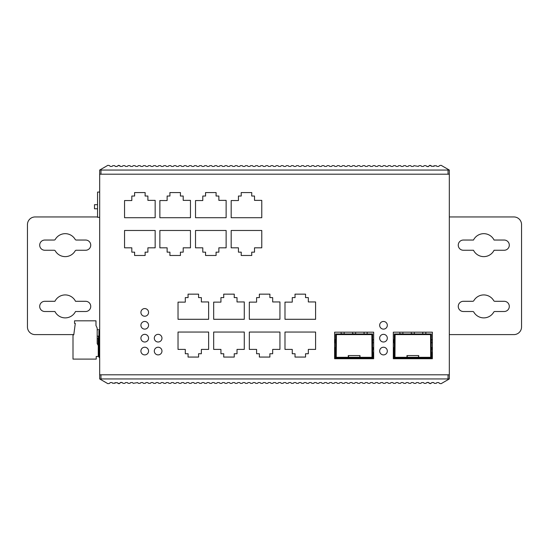 <?xml version="1.0" encoding="UTF-8"?>
<svg xmlns="http://www.w3.org/2000/svg" width="549" height="549" viewBox="0 0 549 549"><rect width="100%" height="100%" fill="white"/><g stroke="black" fill="none" stroke-linecap="round" stroke-linejoin="round"><path stroke-width="0.82" d="M98.923 341.622L98.923 350.001L98.923 341.622M99.678 330.251A1.276 1.276 0 0 0 98.923 331.411A1.276 1.276 -90 0 1 99.678 330.251A1.276 1.276 90 0 0 98.923 331.411L98.923 356.678L98.923 331.411L99.678 331.411M99.678 357.845A1.276 1.276 -90 0 1 98.923 356.678A1.276 1.276 90 0 0 99.678 357.845M372.634 358.723L372.634 357.317L372.476 357.955L361.53 357.955L361.53 357.317L371.996 357.317L371.865 334.602L371.996 356.678M335.624 358.723L335.624 334.732A0.769 0.769 -90 0 1 336.393 333.964A0.769 0.769 90 0 0 335.624 334.732L335.624 333.964L372.634 333.964L372.476 357.317M373.245 349.404L372.634 349.075M372.476 357.955L372.634 357.955A0.769 0.769 -90 0 0 373.245 357.193L373.245 352.472M348.258 357.303L336.441 357.317M335.014 352.472L335.014 354.126L335.624 354.126L335.775 357.955L361.53 357.955L361.53 357.317L360 357.317M367.912 357.317L364.845 357.317M343.406 357.317L340.346 357.317M359.362 357.598L360 356.315L360 357.934L348.258 357.955L348.258 356.198L348.896 357.598L359.362 357.598L360 356.198M354.764 358.723L354.764 357.955L353.487 357.955L353.487 358.723M343.406 358.723L343.406 357.955M340.346 357.955L340.346 358.723M367.912 358.723L367.912 357.955M364.845 357.955L364.845 358.723M334.938 347.572L334.938 349.404L334.938 347.572L335.624 347.572L335.624 348.642M335.014 356.946L335.014 357.193A0.769 0.769 -90 0 0 335.624 357.941L335.624 357.941A0.769 0.769 -90 0 1 335.014 357.193L335.014 354.126M335.624 354.126L335.624 352.472L335.624 352.98L335.624 352.472L334.616 352.472L335.981 352.472M335.624 348.896L335.624 349.404M335.624 342.768L335.624 339.707L335.624 343.283L335.624 342.768L334.616 342.768L335.981 342.768M335.014 354.97L335.014 352.938A0.892 0.892 -90 0 1 334.986 352.726L334.986 352.472M335.624 349.075L335.014 349.404M336.262 358.723L336.262 357.955M371.865 334.602L336.393 334.602L336.262 357.317M334.616 349.404L335.412 349.404L335.412 352.472M334.616 339.707L335.412 339.707L335.412 342.768M334.938 354.201L335.02 357.317M372.634 347.572L373.32 347.572L372.682 349.075L372.682 348.313M334.938 357.269L334.938 354.97M335.576 349.075L335.576 347.572M373.32 357.317L372.682 357.317L373.32 357.317L373.32 352.472M373.32 349.404L373.32 348.313M371.996 357.955L371.996 358.723M371.996 352.472L371.996 349.404M371.996 342.768L371.996 339.707M372.634 352.472L372.634 349.404M373.663 349.404L372.84 349.404M373.004 352.472L372.277 352.472M373.663 352.472L372.84 352.472M372.634 342.768L372.634 339.707M372.84 339.707L373.581 339.707M372.277 339.707L373.663 339.707M373.004 342.768L372.277 342.768M373.663 342.768L372.84 342.768M367.144 333.964L364.083 333.964M367.144 333.751L367.151 332.179M364.083 333.751L364.083 332.179M364.083 334.32L364.083 333.017M364.083 332.687L364.083 333.593M352.595 333.017L352.595 333.964M355.656 333.964L352.595 333.751M355.656 333.593L355.656 334.32M355.656 333.017L355.663 333.751M341.114 333.017L341.114 333.964M344.175 333.964L341.114 333.751M344.175 333.593L344.175 334.32M344.175 333.017L344.175 333.751M371.865 333.964A0.769 0.769 -90 0 1 372.634 334.732M372.634 358.339L371.996 358.339M372.634 354.126L373.245 354.126M346.728 357.955L346.728 357.317M348.258 355.58L348.896 357.598M359.362 357.296L348.896 357.296M360 356.809L360 355.58M336.262 358.339L335.624 358.339M335.624 357.941A0.769 0.769 -90 0 1 335.014 357.193A0.769 0.769 -90 0 0 335.624 357.941L335.775 357.955M373.272 352.472L373.272 352.726A0.892 0.892 -90 0 1 373.245 352.938M431.329 358.723L431.329 357.317L431.178 357.955L420.232 357.955L420.232 357.317L430.691 357.317L430.567 334.602L430.691 356.678M394.326 358.723L394.326 334.732A0.769 0.769 -90 0 1 395.088 333.964A0.769 0.769 90 0 0 394.326 334.732L394.326 333.964L431.329 333.964L431.178 357.317M431.946 349.404L431.329 349.075M431.178 357.955L431.329 357.955A0.769 0.769 -90 0 0 431.946 357.193L431.967 352.726A0.892 0.892 -90 0 1 431.946 352.938M406.96 357.303L395.143 357.317M393.708 354.97L393.708 352.938A0.892 0.892 -90 0 1 393.688 352.726L393.708 354.126L394.326 354.126L394.477 357.955L420.232 357.955L420.232 357.317L418.695 357.317M426.607 357.317L423.547 357.317M402.108 357.317L399.048 357.317M418.057 357.598L418.695 356.315L418.695 357.934L406.96 357.955L406.96 356.198L407.598 357.598L418.057 357.598L418.695 356.198M413.466 358.723L413.466 357.955L412.189 357.955L412.189 358.723M402.108 358.723L402.108 357.955M399.048 357.955L399.048 358.723M426.607 358.723L426.607 357.955M423.547 357.955L423.547 358.723M393.633 347.572L393.633 349.404L393.633 347.572L394.326 347.572L394.326 348.642M393.708 356.946L393.708 357.193A0.769 0.769 -90 0 0 394.326 357.941L394.326 357.941A0.769 0.769 -90 0 1 393.708 357.193L393.708 354.126M394.326 354.126L394.326 352.472L394.326 352.98L394.326 352.472L393.317 352.472L394.676 352.472M394.326 348.896L394.326 349.404M394.326 342.768L394.326 339.707L394.326 343.283L394.326 342.768L393.317 342.768L394.676 342.768M394.326 349.075L393.708 349.404M394.964 358.723L394.964 357.955M430.567 334.602L395.088 334.602L394.964 357.317M393.317 349.404L394.113 349.404L394.113 352.472M393.317 339.707L394.113 339.707L394.113 342.768M393.633 354.201L393.722 357.317M431.329 347.572L432.022 347.572L431.384 349.075L431.384 348.313M393.633 357.269L393.633 354.97M394.271 349.075L394.271 347.572M432.022 357.317L431.384 357.317L432.022 357.317L432.022 352.472M432.022 349.404L432.022 348.313M430.691 357.955L430.691 358.723M430.691 352.472L430.691 349.404M430.691 342.768L430.691 339.707M431.329 352.472L431.329 349.404M432.303 349.404L431.541 349.404M432.365 349.404L431.699 349.404M431.699 352.472L430.979 352.472M432.365 352.472L431.541 352.472M431.329 342.768L431.329 339.707M431.541 339.707L432.283 339.707M430.979 339.707L432.365 339.707M431.699 342.768L430.979 342.768M432.365 342.768L431.541 342.768M425.846 333.964L422.778 333.964M425.846 333.751L425.852 332.179M422.778 333.751L422.778 332.179M422.778 334.32L422.778 333.017M422.778 332.687L422.778 333.593M411.297 333.017L411.297 333.964M414.358 333.964L411.297 333.751M414.358 333.593L414.358 334.32M414.358 333.017L414.358 333.751M399.809 333.017L399.809 333.964M402.877 333.964L399.809 333.751M402.877 333.593L402.877 334.32M402.877 333.017L402.877 333.751M430.567 333.964A0.769 0.769 -90 0 1 431.329 334.732M431.329 358.339L430.691 358.339M431.329 354.126L431.946 354.126M405.43 357.955L405.43 357.317M406.96 355.58L407.598 357.598M418.057 357.296L407.598 357.296M418.695 356.809L418.695 355.58M394.964 358.339L394.326 358.339M394.326 357.941A0.769 0.769 -90 0 1 393.708 357.193A0.769 0.769 -90 0 0 394.326 357.941L394.477 357.955M99.678 192.068L97.557 192.068L97.557 217.329L99.678 217.329M97.557 209.162L97.557 208.785L97.557 209.162M97.557 204.702L97.557 200.234L97.557 208.785L94.497 208.785L94.497 204.702L97.557 204.702M94.497 204.702L94.497 208.785M449.322 216.951L513.891 216.951A7.659 7.659 0 0 1 521.55 224.603L521.55 326.95A7.659 7.659 0 0 1 513.891 334.602L449.322 334.602M463.363 250.255L473.492 250.255A11.488 11.488 0 0 0 494.066 250.255L504.195 250.255A5.106 5.106 0 0 0 509.3 245.149A5.106 5.106 0 0 0 504.195 240.043L494.066 240.043A11.488 11.488 0 0 0 473.492 240.043L463.363 240.043A5.106 5.106 0 0 0 458.257 245.149A5.106 5.106 0 0 0 463.363 250.255M472.723 311.509A1.276 1.276 0 0 1 473.835 312.148A11.488 11.488 0 0 0 493.723 312.148A1.276 1.276 0 0 1 494.827 311.509L504.195 311.509A5.106 5.106 0 0 0 509.3 306.404A5.106 5.106 0 0 0 504.195 301.298L494.827 301.298A1.276 1.276 0 0 1 493.723 300.66A11.488 11.488 0 0 0 473.835 300.66A1.276 1.276 0 0 1 472.723 301.298L463.363 301.298A5.106 5.106 0 0 0 458.257 306.404A5.106 5.106 0 0 0 463.363 311.509L472.723 311.509M73.806 334.602L35.109 334.602A7.659 7.659 0 0 1 27.45 326.95L27.45 224.603A7.659 7.659 0 0 1 35.109 216.951L97.557 216.951M85.637 301.298L75.508 301.298A11.488 11.488 0 0 0 54.934 301.298L44.805 301.298A5.106 5.106 0 0 0 39.7 306.404A5.106 5.106 0 0 0 44.805 311.509L54.934 311.509A11.488 11.488 0 0 0 75.508 311.509L85.637 311.509A5.106 5.106 0 0 0 90.743 306.404A5.106 5.106 0 0 0 85.637 301.298M76.277 240.043A1.276 1.276 0 0 1 75.165 239.405A11.488 11.488 0 0 0 55.277 239.405A1.276 1.276 0 0 1 54.173 240.043L44.805 240.043A5.106 5.106 0 0 0 39.7 245.149A5.106 5.106 0 0 0 44.805 250.255L54.173 250.255A1.276 1.276 0 0 1 55.277 250.893A11.488 11.488 0 0 0 75.165 250.893A1.276 1.276 0 0 1 76.277 250.255L85.637 250.255A5.106 5.106 0 0 0 90.743 245.149A5.106 5.106 0 0 0 85.637 240.043L76.277 240.043M98.923 354.126L98.401 354.126L98.401 353.233M98.923 336.262L98.401 336.262L98.401 345.575M98.147 345.348L98.147 338.431L97.187 338.431M98.271 345.575L97.187 343.599L97.187 328.137L95.979 325.482L95.979 320.822L74.54 320.822L74.54 323.375L75.302 323.375L73.772 334.856L73.003 334.856L73.003 359.108L96.233 359.108L96.233 356.473L98.271 356.473L98.271 345.575L98.923 345.575M97.187 336.132L98.923 336.132M97.187 329.757L99.678 329.757M99.678 378.94L100.048 379.153L99.678 378.94L99.678 374.802L449.322 374.802L449.322 174.198L99.678 174.198L99.678 170.06L100.048 169.847L99.678 170.06M99.678 374.802L99.678 174.198M387.32 351.065A3.829 3.829 0 0 0 383.49 347.236A3.829 3.829 0 0 0 379.661 351.065A3.829 3.829 0 0 0 383.49 354.894A3.829 3.829 0 0 0 387.32 351.065M387.32 325.289A3.829 3.829 0 0 0 383.49 321.46A3.829 3.829 0 0 0 379.661 325.289A3.829 3.829 0 0 0 383.49 329.119A3.829 3.829 0 0 0 387.32 325.289M387.32 338.177A3.829 3.829 0 0 0 383.49 334.348A3.829 3.829 0 0 0 379.661 338.177A3.829 3.829 0 0 0 383.49 342.006A3.829 3.829 0 0 0 387.32 338.177M148.566 312.402A3.829 3.829 0 0 0 144.737 308.572A3.829 3.829 0 0 0 140.908 312.402A3.829 3.829 0 0 0 144.737 316.231A3.829 3.829 0 0 0 148.566 312.402M148.566 325.289A3.829 3.829 0 0 0 144.737 321.46A3.829 3.829 0 0 0 140.908 325.289A3.829 3.829 0 0 0 144.737 329.119A3.829 3.829 0 0 0 148.566 325.289M148.566 338.177A3.829 3.829 0 0 0 144.737 334.348A3.829 3.829 0 0 0 140.908 338.177A3.829 3.829 0 0 0 144.737 342.006A3.829 3.829 0 0 0 148.566 338.177M148.566 351.065A3.829 3.829 0 0 0 144.737 347.236A3.829 3.829 0 0 0 140.908 351.065A3.829 3.829 0 0 0 144.737 354.894A3.829 3.829 0 0 0 148.566 351.065M161.962 351.065A3.829 3.829 0 0 0 158.133 347.236A3.829 3.829 0 0 0 154.303 351.065A3.829 3.829 0 0 0 158.133 354.894A3.829 3.829 0 0 0 161.962 351.065M161.962 338.177A3.829 3.829 0 0 0 158.133 334.348A3.829 3.829 0 0 0 154.303 338.177A3.829 3.829 0 0 0 158.133 342.006A3.829 3.829 0 0 0 161.962 338.177M334.616 332.179L334.616 358.723L373.663 358.723L373.663 332.179L334.616 332.179M393.317 332.179L393.317 358.723L432.365 358.723L432.365 332.179L393.317 332.179M134.58 192.575L145.142 192.575L145.101 196.027L147.894 196.027L147.894 200.371L155.161 200.371L155.161 217.713L124.554 217.713L124.554 200.55L131.822 200.55L131.822 196.027L134.615 196.027L134.58 192.575L145.142 192.575M145.142 255.484L134.58 255.484L134.615 252.163L131.822 252.163L131.822 247.819L124.554 247.819L124.554 230.477L155.161 230.477L155.161 247.819L147.894 247.819L147.894 252.163L145.101 252.163L145.142 255.484L134.58 255.484M169.888 192.575L180.449 192.575L180.408 196.027L183.201 196.027L183.201 200.371L190.469 200.371L190.469 217.713L159.869 217.713L159.869 200.55L167.129 200.55L167.129 196.027L169.929 196.027L169.888 192.575L180.449 192.575M180.449 255.484L169.888 255.484L169.929 252.163L167.129 252.163L167.129 247.819L159.869 247.819L159.869 230.477L190.469 230.477L190.469 247.819L183.201 247.819L183.201 252.163L180.408 252.163L180.449 255.484L169.888 255.484M205.539 192.575L216.107 192.575L216.066 196.027L218.859 196.027L218.859 200.371L226.126 200.371L226.126 217.713L195.519 217.713L195.519 200.55L202.787 200.55L202.787 196.027L205.58 196.027L205.539 192.575L216.107 192.575M216.1 255.484L205.546 255.484L205.58 252.163L202.787 252.163L202.787 247.819L195.519 247.819L195.519 230.477L226.126 230.477L226.126 247.819L218.859 247.819L218.859 252.163L216.066 252.163L216.1 255.484L205.546 255.484M241.196 192.575L251.758 192.575L251.717 196.027L254.51 196.027L254.51 200.371L261.777 200.371L261.777 217.713L231.177 217.713L231.177 200.55L238.438 200.55L238.438 196.027L241.237 196.027L241.196 192.575L251.758 192.575M251.758 255.484L241.196 255.484L241.237 252.163L238.438 252.163L238.438 247.819L231.177 247.819L231.177 230.477L261.777 230.477L261.777 247.819L254.51 247.819L254.51 252.163L251.717 252.163L251.758 255.484L241.196 255.484M188.046 294.154L198.608 294.154L198.566 297.606L201.366 297.606L201.366 301.95L208.627 301.95L208.627 319.292L178.027 319.292L178.027 302.128L185.294 302.128L185.294 297.606L188.087 297.606L188.046 294.154L198.608 294.154M198.608 357.063L188.046 357.063L188.087 353.741L185.294 353.741L185.294 349.397L178.027 349.397L178.027 332.049L208.627 332.049L208.627 349.397L201.366 349.397L201.366 353.741L198.566 353.741L198.608 357.063L188.046 357.063M223.697 294.154L234.265 294.154L234.224 297.606L237.017 297.606L237.017 301.95L244.284 301.95L244.284 319.292L213.678 319.292L213.678 302.128L220.945 302.128L220.945 297.606L223.738 297.606L223.697 294.154L234.265 294.154M234.258 357.063L223.704 357.063L223.738 353.741L220.945 353.741L220.945 349.397L213.678 349.397L213.678 332.049L244.284 332.049L244.284 349.397L237.017 349.397L237.017 353.741L234.224 353.741L234.258 357.063L223.704 357.063M259.354 294.154L269.916 294.154L269.875 297.606L272.668 297.606L272.668 301.95L279.935 301.95L279.935 319.292L249.335 319.292L249.335 302.128L256.596 302.128L256.596 297.606L259.396 297.606L259.354 294.154L269.916 294.154M269.916 357.063L259.354 357.063L259.396 353.741L256.596 353.741L256.596 349.397L249.335 349.397L249.335 332.049L279.935 332.049L279.935 349.397L272.668 349.397L272.668 353.741L269.875 353.741L269.916 357.063L259.354 357.063M295.005 294.154L305.573 294.154L305.532 297.606L308.325 297.606L308.325 301.95L315.593 301.95L315.593 319.292L284.986 319.292L284.986 302.128L292.253 302.128L292.253 297.606L295.046 297.606L295.005 294.154L305.573 294.154M305.567 357.063L295.012 357.063L295.046 353.741L292.253 353.741L292.253 349.397L284.986 349.397L284.986 332.049L315.593 332.049L315.593 349.397L308.325 349.397L308.325 353.741L305.532 353.741L305.567 357.063L295.012 357.063M145.121 194.305L145.094 196.027L147.894 196.027L147.894 200.371L155.161 200.371M131.822 196.027L134.629 196.027L134.594 194.298M134.601 253.823L134.629 252.163L131.822 252.163L131.822 247.819L124.554 247.819M155.161 247.819L147.894 247.819L147.894 252.163L145.094 252.163L145.121 253.823M180.429 194.305L180.401 196.027L183.201 196.027L183.201 200.371L190.469 200.371M167.129 196.027L169.936 196.027L169.909 194.298M169.909 253.823L169.936 252.163L167.129 252.163L167.129 247.819L159.869 247.819M190.469 247.819L183.201 247.819L183.201 252.163L180.401 252.163L180.429 253.823M216.086 194.305L216.052 196.027L218.859 196.027L218.859 200.371L226.126 200.371M202.787 196.027L205.594 196.027L205.559 194.298M205.559 253.823L205.594 252.163L202.787 252.163L202.787 247.819L195.519 247.819M226.126 247.819L218.859 247.819L218.859 252.163L216.052 252.163L216.086 253.823M251.737 194.305L251.71 196.027L254.51 196.027L254.51 200.371L261.777 200.371M238.438 196.027L241.244 196.027L241.217 194.298M241.217 253.823L241.244 252.163L238.438 252.163L238.438 247.819L231.177 247.819M261.777 247.819L254.51 247.819L254.51 252.163L251.71 252.163L251.737 253.823M198.587 295.877L198.56 297.606L201.366 297.606L201.366 301.95L208.627 301.95M185.294 297.606L188.094 297.606L188.067 295.877M188.067 355.402L188.094 353.741L185.294 353.741L185.294 349.397L178.027 349.397M208.627 349.397L201.366 349.397L201.366 353.741L198.56 353.741L198.587 355.402M234.245 295.877L234.21 297.606L237.017 297.606L237.017 301.95L244.284 301.95M220.945 297.606L223.752 297.606L223.718 295.877M223.718 355.402L223.752 353.741L220.945 353.741L220.945 349.397L213.678 349.397M244.284 349.397L237.017 349.397L237.017 353.741L234.21 353.741L234.245 355.402M269.895 295.877L269.868 297.606L272.668 297.606L272.668 301.95L279.935 301.95M256.596 297.606L259.403 297.606L259.375 295.877M259.375 355.402L259.403 353.741L256.596 353.741L256.596 349.397L249.335 349.397M279.935 349.397L272.668 349.397L272.668 353.741L269.868 353.741L269.895 355.402M305.553 295.877L305.519 297.606L308.325 297.606L308.325 301.95L315.593 301.95M292.253 297.606L295.06 297.606L295.026 295.877M295.026 355.402L295.06 353.741L292.253 353.741L292.253 349.397L284.986 349.397M315.593 349.397L308.325 349.397L308.325 353.741L305.519 353.741L305.553 355.402M124.822 165.661L125.57 166.409L127.375 166.409L128.123 165.661L129.928 165.661L130.676 166.409L132.481 166.409L133.229 165.661L135.033 165.661L135.781 166.409L137.586 166.409L138.334 165.661L140.139 165.661L140.887 166.409L142.692 166.409L143.44 165.661L145.245 165.661L145.986 166.409L147.791 166.409L148.539 165.661L150.344 165.661L151.092 166.409L152.897 166.409L153.645 165.661L155.449 165.661L156.197 166.409L158.002 166.409L158.75 165.661L160.555 165.661L161.303 166.409L163.108 166.409L163.856 165.661L165.661 165.661L166.409 166.409L168.214 166.409L168.962 165.661L170.766 165.661L171.508 166.409L173.312 166.409L174.06 165.661L175.865 165.661L176.613 166.409L178.418 166.409L179.166 165.661L180.971 165.661L181.719 166.409L183.524 166.409L184.272 165.661L186.077 165.661L186.825 166.409L188.63 166.409L189.378 165.661L191.182 165.661L191.93 166.409L193.735 166.409L194.483 165.661L196.288 165.661L197.029 166.409L198.834 166.409L199.582 165.661L201.387 165.661L202.135 166.409L203.94 166.409L204.688 165.661L206.493 165.661L207.241 166.409L209.045 166.409L209.793 165.661L211.598 165.661L212.346 166.409L214.151 166.409L214.899 165.661L216.704 165.661L217.452 166.409L219.257 166.409L220.005 165.661L221.81 165.661L222.551 166.409L224.356 166.409L225.104 165.661L226.909 165.661L227.657 166.409L229.461 166.409L230.209 165.661L232.014 165.661L232.762 166.409L234.567 166.409L235.315 165.661L237.12 165.661L237.868 166.409L239.673 166.409L240.421 165.661L242.226 165.661L242.974 166.409L244.779 166.409L245.527 165.661L247.331 165.661L248.079 166.409L249.877 166.409L250.625 165.661L252.43 165.661L253.178 166.409L254.983 166.409L255.731 165.661L257.536 165.661L258.284 166.409L260.089 166.409L260.837 165.661L262.642 165.661L263.39 166.409L265.194 166.409L265.942 165.661L267.747 165.661L268.495 166.409L270.3 166.409L271.048 165.661L272.853 165.661L273.601 166.409L275.399 166.409L276.147 165.661L277.952 165.661L278.7 166.409L280.505 166.409L281.253 165.661L283.058 165.661L283.806 166.409L285.61 166.409L286.358 165.661L288.163 165.661L288.911 166.409L290.716 166.409L291.464 165.661L293.269 165.661L294.017 166.409L295.822 166.409L296.57 165.661L298.375 165.661L299.123 166.409L300.921 166.409L301.669 165.661L303.473 165.661L304.221 166.409L306.026 166.409L306.774 165.661L308.579 165.661L309.327 166.409L311.132 166.409L311.88 165.661L313.685 165.661L314.433 166.409L316.238 166.409L316.986 165.661L318.791 165.661L319.539 166.409L321.343 166.409L322.091 165.661L323.896 165.661L324.644 166.409L326.449 166.409L327.19 165.661L328.995 165.661L329.743 166.409L331.548 166.409L332.296 165.661L334.101 165.661L334.849 166.409L336.654 166.409L337.402 165.661L339.207 165.661L339.955 166.409L341.759 166.409L342.507 165.661L344.312 165.661L345.06 166.409L346.865 166.409L347.613 165.661L349.418 165.661L350.166 166.409L351.971 166.409L352.712 165.661L354.517 165.661L355.265 166.409L357.07 166.409L357.818 165.661L359.622 165.661L360.37 166.409L362.175 166.409L362.923 165.661L364.728 165.661L365.476 166.409L367.281 166.409L368.029 165.661L369.834 165.661L370.582 166.409L372.387 166.409L373.135 165.661L374.94 165.661L375.688 166.409L377.492 166.409L378.234 165.661L380.038 165.661L380.786 166.409L382.591 166.409L383.339 165.661L385.144 165.661L385.892 166.409L387.697 166.409L388.445 165.661L390.25 165.661L390.998 166.409L392.803 166.409L393.551 165.661L395.355 165.661L396.104 166.409L397.908 166.409L398.656 165.661L400.461 165.661L401.209 166.409L403.014 166.409L403.755 165.661L405.56 165.661L406.308 166.409L408.113 166.409L408.861 165.661L410.666 165.661L411.414 166.409L413.219 166.409L413.967 165.661L418.324 166.409L419.072 165.661L420.877 165.661L421.625 166.409L423.43 166.409L424.178 165.661L425.983 165.661L426.731 166.409L428.536 166.409L429.277 165.661L428.206 166.642L426.731 166.409L428.536 166.409L429.277 165.661L431.082 165.661L431.83 166.409L436.187 165.661L436.935 166.409C437.896 166.93 437.896 166.93 436.935 166.409C437.896 166.93 437.896 166.93 436.935 166.409C437.896 166.93 437.896 166.93 436.935 166.409C437.896 166.93 437.896 166.93 436.935 166.409C437.896 166.93 437.896 166.93 436.935 166.409C437.896 166.93 437.896 166.93 436.935 166.409C437.896 166.93 437.896 166.93 436.935 166.409L438.74 166.409L439.605 165.544L441.149 165.338L449.322 170.06L448.046 170.06L448.046 174.198L100.954 174.198L100.954 170.06L100.048 169.847L107.851 165.338L109.395 165.544L110.26 166.409L112.065 166.409L112.813 165.661L114.617 165.661L115.365 166.409L117.17 166.409L117.918 165.661L119.723 165.661L120.464 166.409L122.269 166.409L123.017 165.661L124.822 165.661L125.323 166.162M449.322 170.06L449.322 174.198M448.046 170.06L100.954 170.06M424.178 165.661L423.677 166.162M122.269 166.409L120.464 166.409L122.269 166.409L123.017 165.661L122.269 166.409L120.464 166.409L118.694 165.29M115.365 166.409L117.17 166.409L117.918 165.661L117.081 166.484L115.393 166.436L114.617 165.661M112.065 166.409C111.104 166.93 111.104 166.93 112.065 166.409C111.104 166.93 111.104 166.93 112.065 166.409C111.104 166.93 111.104 166.93 112.065 166.409C111.104 166.93 111.104 166.93 112.065 166.409C111.104 166.93 111.104 166.93 112.065 166.409C111.104 166.93 111.104 166.93 112.065 166.409C111.104 166.93 111.104 166.93 112.065 166.409C111.104 166.93 111.104 166.93 112.065 166.409L112.813 165.661L112.065 166.409M430.059 165.29L431.83 166.409M433.635 166.409L434.383 165.661L433.635 166.409M436.935 166.409L436.187 165.661M429.661 165.393L431.082 165.661M426.731 166.409L425.983 165.661M424.178 383.339L423.43 382.591L421.625 382.591L420.877 383.339L419.072 383.339L418.324 382.591L416.519 382.591L415.771 383.339L413.967 383.339L413.219 382.591L411.414 382.591L410.666 383.339L408.861 383.339L408.113 382.591L406.308 382.591L405.56 383.339L403.755 383.339L403.014 382.591L401.209 382.591L400.461 383.339L398.656 383.339L397.908 382.591L396.104 382.591L395.355 383.339L393.551 383.339L392.803 382.591L390.998 382.591L390.25 383.339L388.445 383.339L387.697 382.591L385.892 382.591L385.144 383.339L383.339 383.339L382.591 382.591L380.786 382.591L380.038 383.339L378.234 383.339L377.492 382.591L375.688 382.591L374.94 383.339L373.135 383.339L372.387 382.591L370.582 382.591L369.834 383.339L368.029 383.339L367.281 382.591L365.476 382.591L364.728 383.339L362.923 383.339L362.175 382.591L360.37 382.591L359.622 383.339L357.818 383.339L357.07 382.591L355.265 382.591L354.517 383.339L352.712 383.339L351.971 382.591L350.166 382.591L349.418 383.339L347.613 383.339L346.865 382.591L345.06 382.591L344.312 383.339L342.507 383.339L341.759 382.591L339.955 382.591L339.207 383.339L337.402 383.339L336.654 382.591L334.849 382.591L334.101 383.339L332.296 383.339L331.548 382.591L329.743 382.591L328.995 383.339L327.19 383.339L326.449 382.591L324.644 382.591L323.896 383.339L322.091 383.339L321.343 382.591L319.539 382.591L318.791 383.339L316.986 383.339L316.238 382.591L314.433 382.591L313.685 383.339L311.88 383.339L311.132 382.591L309.327 382.591L308.579 383.339L306.774 383.339L306.026 382.591L304.221 382.591L303.473 383.339L301.669 383.339L300.921 382.591L299.123 382.591L298.375 383.339L296.57 383.339L295.822 382.591L294.017 382.591L293.269 383.339L291.464 383.339L290.716 382.591L288.911 382.591L288.163 383.339L286.358 383.339L285.61 382.591L283.806 382.591L283.058 383.339L281.253 383.339L280.505 382.591L278.7 382.591L277.952 383.339L276.147 383.339L275.399 382.591L273.601 382.591L272.853 383.339L271.048 383.339L270.3 382.591L268.495 382.591L267.747 383.339L265.942 383.339L265.194 382.591L263.39 382.591L262.642 383.339L260.837 383.339L260.089 382.591L258.284 382.591L257.536 383.339L255.731 383.339L254.983 382.591L253.178 382.591L252.43 383.339L250.625 383.339L249.877 382.591L248.079 382.591L247.331 383.339L245.527 383.339L244.779 382.591L242.974 382.591L242.226 383.339L240.421 383.339L239.673 382.591L237.868 382.591L237.12 383.339L235.315 383.339L234.567 382.591L232.762 382.591L232.014 383.339L230.209 383.339L229.461 382.591L227.657 382.591L226.909 383.339L225.104 383.339L224.356 382.591L222.551 382.591L221.81 383.339L220.005 383.339L219.257 382.591L217.452 382.591L216.704 383.339L214.899 383.339L214.151 382.591L212.346 382.591L211.598 383.339L209.793 383.339L209.045 382.591L207.241 382.591L206.493 383.339L204.688 383.339L203.94 382.591L202.135 382.591L201.387 383.339L199.582 383.339L198.834 382.591L197.029 382.591L196.288 383.339L194.483 383.339L193.735 382.591L191.93 382.591L191.182 383.339L189.378 383.339L188.63 382.591L186.825 382.591L186.077 383.339L184.272 383.339L183.524 382.591L181.719 382.591L180.971 383.339L179.166 383.339L178.418 382.591L176.613 382.591L175.865 383.339L174.06 383.339L173.312 382.591L171.508 382.591L170.766 383.339L168.962 383.339L168.214 382.591L166.409 382.591L165.661 383.339L163.856 383.339L163.108 382.591L161.303 382.591L160.555 383.339L158.75 383.339L158.002 382.591L156.197 382.591L155.449 383.339L153.645 383.339L152.897 382.591L151.092 382.591L150.344 383.339L148.539 383.339L147.791 382.591L145.986 382.591L145.245 383.339L143.44 383.339L142.692 382.591L140.887 382.591L140.139 383.339L138.334 383.339L137.586 382.591L133.229 383.339L132.481 382.591L130.676 382.591L129.928 383.339L128.123 383.339L127.375 382.591L125.57 382.591L124.822 383.339L123.017 383.339L122.269 382.591L120.464 382.591L119.723 383.339L120.794 382.358L122.269 382.591L120.464 382.591L119.723 383.339L117.918 383.339L117.17 382.591L112.813 383.339L112.065 382.591C111.104 382.07 111.104 382.07 112.065 382.591C111.104 382.07 111.104 382.07 112.065 382.591C111.104 382.07 111.104 382.07 112.065 382.591C111.104 382.07 111.104 382.07 112.065 382.591C111.104 382.07 111.104 382.07 112.065 382.591C111.104 382.07 111.104 382.07 112.065 382.591C111.104 382.07 111.104 382.07 112.065 382.591L110.26 382.591L109.395 383.456L107.851 383.662L100.048 379.153L100.954 378.94L100.954 374.802L448.046 374.802L448.046 378.94L449.322 378.94L441.149 383.662L439.605 383.456L438.74 382.591L436.935 382.591L436.187 383.339L434.383 383.339L433.635 382.591L431.83 382.591L431.082 383.339L429.277 383.339L428.536 382.591L426.731 382.591L425.983 383.339L424.178 383.339L423.677 382.838M100.954 378.94L448.046 378.94M449.322 374.802L449.322 378.94M436.935 382.591C437.896 382.07 437.896 382.07 436.935 382.591C437.896 382.07 437.896 382.07 436.935 382.591C437.896 382.07 437.896 382.07 436.935 382.591C437.896 382.07 437.896 382.07 436.935 382.591C437.896 382.07 437.896 382.07 436.935 382.591C437.896 382.07 437.896 382.07 436.935 382.591C437.896 382.07 437.896 382.07 436.935 382.591C437.896 382.07 437.896 382.07 436.935 382.591L436.187 383.339L436.935 382.591M433.635 382.591L431.83 382.591L431.082 383.339L431.919 382.516L433.607 382.564L434.383 383.339M428.206 382.358L426.731 382.591L425.983 383.339L426.731 382.591L428.536 382.591L430.306 383.71M124.822 383.339L125.323 382.838M118.941 383.71L117.918 383.339L119.339 383.607M115.365 382.591L114.617 383.339L115.365 382.591M122.269 382.591L123.017 383.339M117.17 382.591L117.918 383.339M112.065 382.591L112.813 383.339M428.536 382.591L426.731 382.591M98.923 356.678L99.678 356.678M340.346 358.092L343.406 358.092M364.845 358.092L367.912 358.092M335.014 353.618L335.624 353.618M335.624 354.764L335.014 354.764M335.576 348.313L334.938 348.313M373.581 349.404L373.004 349.404M373.245 354.764L372.634 354.764M372.634 353.618L373.245 353.618M361.53 357.317L361.53 357.955M348.258 356.809L348.258 356.315M371.996 358.47L372.634 358.47M335.624 358.47L336.262 358.47M399.048 358.092L402.108 358.092M423.547 358.092L426.607 358.092M393.708 353.618L394.326 353.618M394.326 354.764L393.708 354.764M394.271 348.313L393.633 348.313M431.946 354.764L431.329 354.764M431.329 353.618L431.946 353.618M420.232 357.317L420.232 357.955M406.96 356.809L406.96 356.315M430.691 358.47L431.329 358.47M394.326 358.47L394.964 358.47M360 355.56L348.258 355.56M418.695 355.56L406.96 355.56M98.271 353.233L98.923 353.233"/></g></svg>
